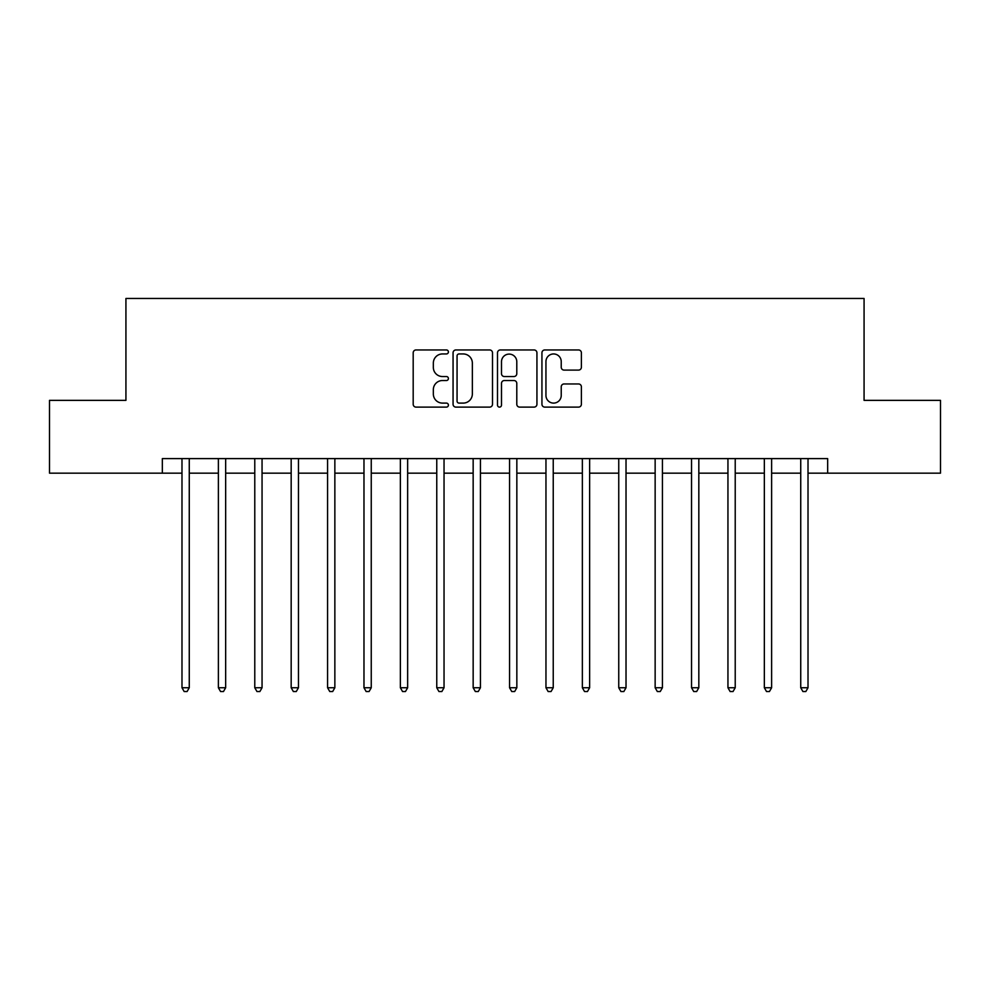<?xml version="1.0" encoding="UTF-8"?>
<svg xmlns="http://www.w3.org/2000/svg" width="990" height="990" viewBox="0 0 990 990"><rect width="100%" height="100%" fill="white"/><g stroke="black" fill="none" stroke-linecap="round" stroke-linejoin="round"><path stroke-width="1.49" d="M448.408 351.945A2.005 2.005 0 0 0 446.416 349.953L416.048 349.953A2.859 2.859 0 0 0 413.189 352.811L413.189 404.254A2.859 2.859 0 0 0 416.048 407.113L446.416 407.113A2.005 2.005 0 0 0 448.408 405.108A2.005 2.005 0 0 0 446.416 403.103L442.481 403.103A9.145 9.145 0 0 1 433.335 393.958L433.335 389.676A9.145 9.145 0 0 1 442.481 380.531L446.416 380.531A2.005 2.005 0 0 0 448.408 378.526A2.005 2.005 0 0 0 446.416 376.534L442.481 376.534A9.145 9.145 0 0 1 433.335 367.389L433.335 363.095A9.145 9.145 0 0 1 442.481 353.95L446.416 353.95A2.005 2.005 0 0 0 448.408 351.945M578.531 370.099A2.859 2.859 0 0 0 581.39 367.24L581.39 352.811A2.859 2.859 0 0 0 578.531 349.953L544.797 349.953A2.859 2.859 0 0 0 541.938 352.811L541.938 404.254A2.859 2.859 0 0 0 544.797 407.113L578.531 407.113A2.859 2.859 0 0 0 581.39 404.254L581.39 386.818A2.859 2.859 0 0 0 578.531 383.959L564.09 383.959A2.859 2.859 0 0 0 561.231 386.818L561.231 395.468A7.648 7.648 0 0 1 553.596 403.103A7.648 7.648 0 0 1 545.948 395.468L545.948 361.598A7.648 7.648 0 0 1 553.596 353.95A7.648 7.648 0 0 1 561.231 361.598L561.231 367.24A2.859 2.859 0 0 0 564.09 370.099L578.531 370.099M162.335 473.158L49.5 473.158L49.5 400.368L125.928 400.368L125.928 298.46L864.072 298.46L864.072 400.368L940.5 400.368L940.5 473.158L827.665 473.158L827.665 458.605L162.335 458.605L162.335 473.158L181.987 473.158M492.5 352.811A2.859 2.859 0 0 0 489.642 349.953L455.92 349.953A2.859 2.859 0 0 0 453.061 352.811L453.061 404.254A2.859 2.859 0 0 0 455.92 407.113L489.642 407.113A2.859 2.859 0 0 0 492.5 404.254L492.5 352.811M500.358 349.953L534.08 349.953A2.859 2.859 0 0 1 536.939 352.811L536.939 404.254A2.859 2.859 0 0 1 534.08 407.113L519.651 407.113A2.859 2.859 0 0 1 516.792 404.254L516.792 383.39A2.859 2.859 0 0 0 513.934 380.531L504.356 380.531A2.859 2.859 0 0 0 501.497 383.39L501.497 405.108A2.005 2.005 0 0 1 499.505 407.113A2.005 2.005 0 0 1 497.5 405.108L497.5 352.811A2.859 2.859 0 0 1 500.358 349.953M189.263 473.158L218.382 473.158M225.658 473.158L254.776 473.158M262.053 473.158L291.171 473.158M298.46 473.158L327.579 473.158M334.855 473.158L363.974 473.158M371.25 473.158L400.368 473.158M407.645 473.158L436.763 473.158M444.04 473.158L473.158 473.158M480.447 473.158L509.553 473.158M516.842 473.158L545.96 473.158M553.237 473.158L582.355 473.158M589.632 473.158L618.75 473.158M626.027 473.158L655.145 473.158M662.421 473.158L691.54 473.158M698.829 473.158L727.947 473.158M735.224 473.158L764.342 473.158M771.618 473.158L800.737 473.158M808.013 473.158L827.665 473.158M459.063 353.95A2.005 2.005 0 0 0 457.058 355.954L457.058 401.111A2.005 2.005 0 0 0 459.063 403.103L463.209 403.103A9.145 9.145 0 0 0 472.354 393.958L472.354 363.095A9.145 9.145 0 0 0 463.209 353.95L459.063 353.95M516.792 361.734A7.648 7.648 0 0 0 509.145 354.098A7.648 7.648 0 0 0 501.497 361.734L501.497 373.675A2.859 2.859 0 0 0 504.356 376.534L513.934 376.534A2.859 2.859 0 0 0 516.792 373.675L516.792 361.734M189.622 458.605L189.474 458.976A2.908 2.908 90 0 0 189.263 460.053L189.263 687.753L181.987 687.753L181.987 460.053A2.908 2.908 90 0 0 181.776 458.976L181.628 458.605M189.263 687.753L187.085 691.54L184.165 691.54L181.987 687.753M226.017 458.605L225.869 458.976A2.908 2.908 90.3 0 0 225.658 460.053L225.658 687.753L218.382 687.753L218.382 460.053A2.908 2.908 90.3 0 0 218.171 458.976L218.023 458.605M225.658 687.753L223.48 691.54L220.572 691.54L218.382 687.753M262.412 458.605L262.263 458.976A2.908 2.908 90.3 0 0 262.053 460.053L262.053 687.753L254.776 687.753L254.776 460.053A2.908 2.908 90.3 0 0 254.566 458.976L254.418 458.605M262.053 687.753L259.875 691.54L256.967 691.54L254.776 687.753M298.819 458.605L298.671 458.976A2.908 2.908 90.3 0 0 298.46 460.053L298.46 687.753L291.171 687.753L291.171 460.053A2.908 2.908 90.3 0 0 290.961 458.976L290.812 458.605M298.46 687.753L296.27 691.54L293.362 691.54L291.171 687.753M335.214 458.605L335.065 458.976A2.908 2.908 90.3 0 0 334.855 460.053L334.855 687.753L327.579 687.753L327.579 460.053A2.908 2.908 90.3 0 0 327.368 458.976L327.22 458.605M334.855 687.753L332.665 691.54L329.757 691.54L327.579 687.753M371.609 458.605L371.46 458.976A2.908 2.908 90.3 0 0 371.25 460.053L371.25 687.753L363.974 687.753L363.974 460.053A2.908 2.908 90.3 0 0 363.763 458.976L363.615 458.605M371.25 687.753L369.072 691.54L366.151 691.54L363.974 687.753M408.004 458.605L407.855 458.976A2.908 2.908 90.3 0 0 407.645 460.053L407.645 687.753L400.368 687.753L400.368 460.053A2.908 2.908 90.3 0 0 400.158 458.976L400.01 458.605M407.645 687.753L405.467 691.54L402.546 691.54L400.368 687.753M444.399 458.605L444.25 458.976A2.908 2.908 90.3 0 0 444.04 460.053L444.04 687.753L436.763 687.753L436.763 460.053A2.908 2.908 90.3 0 0 436.553 458.976L436.404 458.605M444.04 687.753L441.862 691.54L438.954 691.54L436.763 687.753M480.806 458.605L480.657 458.976A2.908 2.908 90.3 0 0 480.447 460.053L480.447 687.753L473.158 687.753L473.158 460.053A2.908 2.908 90.3 0 0 472.948 458.976L472.799 458.605M480.447 687.753L478.257 691.54L475.349 691.54L473.158 687.753M517.201 458.605L517.052 458.976A2.908 2.908 90.3 0 0 516.842 460.053L516.842 687.753L509.553 687.753L509.553 460.053A2.908 2.908 90.3 0 0 509.343 458.976L509.194 458.605M516.842 687.753L514.652 691.54L511.743 691.54L509.553 687.753M553.596 458.605L553.447 458.976A2.908 2.908 90.3 0 0 553.237 460.053L553.237 687.753L545.96 687.753L545.96 460.053A2.908 2.908 90.3 0 0 545.75 458.976L545.601 458.605M553.237 687.753L551.046 691.54L548.138 691.54L545.96 687.753M589.99 458.605L589.842 458.976A2.908 2.908 90.3 0 0 589.632 460.053L589.632 687.753L582.355 687.753L582.355 460.053A2.908 2.908 90.3 0 0 582.145 458.976L581.996 458.605M589.632 687.753L587.454 691.54L584.533 691.54L582.355 687.753M626.385 458.605L626.237 458.976A2.908 2.908 90.3 0 0 626.027 460.053L626.027 687.753L618.75 687.753L618.75 460.053A2.908 2.908 90.3 0 0 618.54 458.976L618.391 458.605M626.027 687.753L623.849 691.54L620.928 691.54L618.75 687.753M662.78 458.605L662.632 458.976A2.908 2.908 90.3 0 0 662.421 460.053L662.421 687.753L655.145 687.753L655.145 460.053A2.908 2.908 90.3 0 0 654.935 458.976L654.786 458.605M662.421 687.753L660.243 691.54L657.335 691.54L655.145 687.753M699.188 458.605L699.039 458.976A2.908 2.908 90.3 0 0 698.829 460.053L698.829 687.753L691.54 687.753L691.54 460.053A2.908 2.908 90.3 0 0 691.329 458.976L691.181 458.605M698.829 687.753L696.638 691.54L693.73 691.54L691.54 687.753M735.582 458.605L735.434 458.976A2.908 2.908 90.3 0 0 735.224 460.053L735.224 687.753L727.947 687.753L727.947 460.053A2.908 2.908 90.3 0 0 727.737 458.976L727.588 458.605M735.224 687.753L733.033 691.54L730.125 691.54L727.947 687.753M771.977 458.605L771.829 458.976A2.908 2.908 90.3 0 0 771.618 460.053L771.618 687.753L764.342 687.753L764.342 460.053A2.908 2.908 90.3 0 0 764.132 458.976L763.983 458.605M771.618 687.753L769.428 691.54L766.52 691.54L764.342 687.753M808.372 458.605L808.224 458.976A2.908 2.908 90.3 0 0 808.013 460.053L808.013 687.753L800.737 687.753L800.737 460.053A2.908 2.908 90.3 0 0 800.526 458.976L800.378 458.605M808.013 687.753L805.835 691.54L802.915 691.54L800.737 687.753"/></g></svg>
